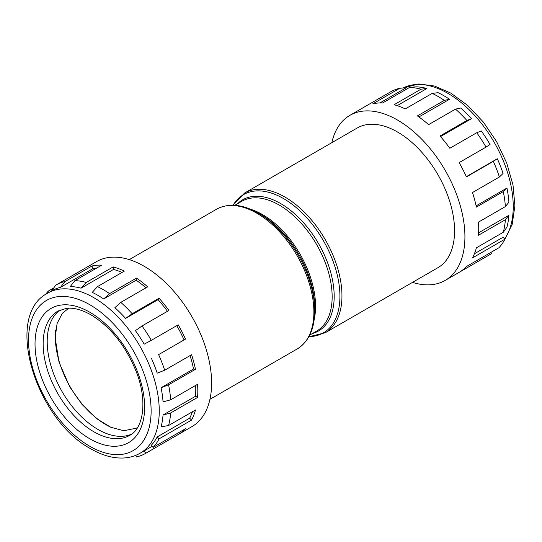 <?xml version="1.0" encoding="UTF-8"?>
<svg xmlns="http://www.w3.org/2000/svg" width="542" height="542" viewBox="0 0 542 542"><rect width="100%" height="100%" fill="white"/><g stroke="black" fill="none" stroke-linecap="round" stroke-linejoin="round"><path stroke-width="0.81" d="M131.645 434.108A71.761 41.429 60 0 1 97.946 429.433A71.761 41.429 60 0 1 51.659 368.133A71.761 41.429 60 0 1 60.013 310.024M261.156 214.761L258.283 213.101A79.823 46.084 60 0 1 314.726 310.857C314.584 329.041 308.73 341.745 297.179 348.96A80.663 46.571 -120 0 0 309.543 284.32A80.663 46.571 -120 0 0 256.847 213.243A80.663 46.571 -120 0 0 216.515 209.246C228.541 202.85 242.464 204.131 258.283 213.101L261.156 214.761A75.758 43.739 -120 0 1 314.726 307.544L314.726 310.857M122.065 272.416A92.431 53.367 -120 0 0 113.522 269.435L113.163 266.915A95.297 55.02 60 0 1 124.362 271.095L97.458 286.623L92.235 292.368A92.431 53.367 60 0 1 97.946 295.376A92.431 53.367 60 0 1 103.657 298.96L136.13 280.207L136.489 278.093L109.586 293.628L103.657 298.96M97.458 286.623A95.297 55.02 60 0 1 103.522 289.807A95.297 55.02 60 0 1 109.586 293.628M152.241 446.229L144.172 450.883A92.431 53.367 60 0 1 144.158 450.89L145.73 453.295A95.297 55.02 60 0 1 145.595 453.376A95.297 55.02 60 0 1 136.442 456.933L135.818 455.327M157.187 436.927A92.431 53.367 60 0 1 151.475 445.05L153.04 447.462A95.297 55.02 60 0 0 159.104 438.837L191.577 420.084L189.666 418.173L157.187 436.927L159.104 438.837M189.666 418.173A92.431 53.367 -120 0 0 192.43 411.751M163.054 414.996A92.431 53.367 60 0 1 161.076 426.839L168.569 425.524A95.297 55.02 60 0 0 170.669 412.95L197.573 397.422L195.533 396.249L163.054 414.996L170.669 412.95M195.533 396.249A92.431 53.367 -120 0 0 195.669 385.396M161.076 387.74A92.431 53.367 60 0 1 163.054 401.873L170.669 399.827A95.297 55.02 60 0 0 168.569 384.82L195.466 369.292L193.548 368.994L161.076 387.74L168.569 384.82M193.548 368.994A92.431 53.367 -120 0 0 190.046 355.599M151.475 358.452A92.431 53.367 60 0 1 157.187 373.16L164.68 370.247A95.297 55.02 60 0 0 158.616 354.617L185.513 339.089L158.616 354.617M183.955 339.698A92.431 53.367 -120 0 0 176.773 325.64M142.018 325.979L135.425 330.654A92.431 53.367 60 0 1 144.172 344.177L151.306 340.342A95.297 55.02 60 0 0 142.018 325.979L168.921 310.451A95.297 55.02 60 0 0 159.077 298.208L132.173 313.737L125.581 318.405L158.054 299.658L159.077 298.208M167.458 311.291A92.431 53.367 -120 0 0 158.054 299.658M136.489 278.093A95.297 55.02 60 0 1 147.681 286.84L120.778 302.368L114.85 307.7A92.431 53.367 60 0 1 125.581 318.405M146.008 287.802A92.431 53.367 -120 0 0 136.13 280.207M443.817 95.69A92.431 53.367 60 0 1 449.528 99.274L444.304 100.378A95.297 55.02 -120 0 0 438.241 96.564A95.297 55.02 -120 0 0 432.177 93.38L438.105 92.682A92.431 53.367 60 0 1 443.817 95.69M418.905 116.95L449.528 99.274M460.72 108.014A92.431 53.367 60 0 1 471.452 118.718L466.892 120.487A95.297 55.02 -120 0 0 455.497 109.125L460.72 108.014M440.497 136.591L471.452 118.718M481.289 130.968A92.431 53.367 60 0 1 490.043 144.49L486.025 147.099A95.297 55.02 -120 0 0 476.736 132.736L481.289 130.968M466.33 176.672L497.346 158.765A92.431 53.367 60 0 1 503.057 173.481L499.392 176.997A95.297 55.02 -120 0 0 493.328 161.374L497.346 158.765M476.113 205.852L506.946 188.054A92.431 53.367 60 0 1 508.924 202.186L505.388 206.583A95.297 55.02 -120 0 0 503.281 191.577L506.946 188.054M478.633 232.796L508.924 215.31A92.431 53.367 60 0 1 506.946 227.152L503.281 232.281A95.297 55.02 -120 0 0 505.388 219.706L508.924 215.31M474.379 253.792L503.057 237.24L504.968 239.151A95.297 55.02 60 0 1 498.904 247.775L466.432 266.529A95.297 55.02 60 0 1 459.121 272.362L491.601 253.609A95.297 55.02 60 0 1 491.465 253.69A95.297 55.02 60 0 1 491.33 253.764M325.247 332.754A80.663 46.571 60 0 0 337.612 268.114A80.663 46.571 60 0 0 284.916 197.037A80.663 46.571 60 0 0 244.584 193.04L357.205 128.02A80.663 46.571 60 0 1 397.537 132.018A80.663 46.571 60 0 1 450.233 203.094A80.663 46.571 60 0 1 437.868 267.728L325.247 332.754L308.859 336.772M331.833 142.675A95.297 55.02 60 0 1 349.888 115.344A95.297 55.02 60 0 1 397.537 120.06A95.297 55.02 60 0 1 459.792 204.043A95.297 55.02 60 0 1 445.185 280.41A95.297 55.02 60 0 1 412.489 282.382M503.281 232.281L476.384 247.809A95.297 55.02 60 0 1 472.495 257.897L504.968 239.151M505.388 206.583L478.484 222.112A95.297 55.02 60 0 1 478.484 235.235L505.388 219.706M499.392 176.997L472.495 192.532A95.297 55.02 60 0 1 476.384 207.105L503.281 191.577M486.025 147.099L459.121 162.627A95.297 55.02 60 0 1 466.432 176.902L493.328 161.374M466.892 120.487L439.989 136.022A95.297 55.02 60 0 1 449.833 148.264L476.736 132.736M444.304 100.378L417.401 115.913A95.297 55.02 60 0 1 428.593 124.653L455.497 109.125M51.72 290.803A92.431 53.367 60 0 1 51.734 290.797L55.738 285.167A95.297 55.02 60 0 1 55.873 285.092L96.578 261.59A95.297 55.02 60 0 1 144.226 266.312A95.297 55.02 60 0 1 206.482 350.288A95.297 55.02 60 0 1 191.875 426.656L145.595 453.376M120.778 302.368A95.297 55.02 60 0 1 132.173 313.737M185.513 339.089A95.297 55.02 60 0 0 178.21 324.814L151.306 340.342M195.466 369.292A95.297 55.02 60 0 0 191.577 354.712L164.68 370.247M197.573 397.422A95.297 55.02 60 0 0 197.573 384.298L170.669 399.827M191.577 420.084A95.297 55.02 60 0 0 195.466 409.996L168.569 425.524M145.73 453.295L178.21 434.548A95.297 55.02 60 0 0 185.513 428.708L153.04 447.462M126.787 457.705L126.598 457.814A95.297 55.02 60 0 1 126.083 457.794M112.187 427.855A71.761 41.429 60 0 1 106.069 424.752A71.761 41.429 60 0 1 55.691 330.003M45.569 294.455A95.297 55.02 60 0 1 48.434 291.007L46.327 293.96M53.78 287.917L48.434 291.007M55.873 285.092A95.297 55.02 60 0 1 65.026 281.528L60.467 287.375L92.946 268.629L91.93 266L65.026 281.528M91.93 266A95.297 55.02 60 0 1 101.774 265.119L74.871 280.654A95.297 55.02 60 0 1 86.266 282.443L81.043 288.181L113.522 269.435M113.163 266.915L86.266 282.443M81.043 288.181A92.431 53.367 60 0 0 70.311 286.494L74.871 280.654M178.21 434.548L177.444 433.37M397.184 105.656L426.913 88.495L420.985 89.193L394.081 104.728A95.297 55.02 60 0 1 405.274 108.908L432.177 93.38M420.985 89.193A95.297 55.02 -120 0 0 409.589 87.404L416.181 86.815A92.431 53.367 60 0 1 426.913 88.495M379.942 102.926L406.337 87.689L399.745 88.285L372.842 103.813A95.297 55.02 60 0 1 382.686 102.939L409.589 87.404M399.745 88.285A95.297 55.02 -120 0 0 390.592 91.842A95.297 55.02 -120 0 0 390.457 91.923M490.835 252.437L491.601 253.609M96.862 267.958A92.431 53.367 -120 0 0 92.946 268.629M47.676 293.141A92.431 53.367 60 0 1 93.888 297.721A92.431 53.367 60 0 1 154.274 379.17A92.431 53.367 60 0 1 140.1 453.234C134.931 456.195 129.213 457.794 122.953 458.031C112.641 458.322 101.998 455.287 91.015 448.939C35.874 419.833 3.34 315.634 47.676 293.141L51.734 290.797A92.431 53.367 60 0 1 60.467 287.375M308.96 336.589A79.823 46.084 -120 0 0 338.384 280.302A79.823 46.084 -120 0 0 283.48 198.555A79.823 46.084 -120 0 0 233.114 205.228M309.746 335.071L316.636 331.094A74.918 43.258 -120 0 0 328.12 271.061A74.918 43.258 -120 0 0 279.177 205.039A74.918 43.258 -120 0 0 241.712 201.333L234.822 205.31M237.525 203.751A75.758 43.739 60 0 1 280.607 203.528A75.758 43.739 60 0 1 331.494 275.411A75.758 43.739 60 0 1 312.443 333.513M250.77 209.334A74.918 43.258 60 0 1 262.585 214.618A74.918 43.258 60 0 1 314.231 319.252M93.888 431.778A71.761 41.429 -120 0 0 129.768 435.334C143.244 428.763 147.919 401.073 136.232 371.643C125.73 345.884 110.656 326.962 91.015 314.875C81.808 309.712 73.658 307.524 66.571 308.323L58.008 311.04A71.761 41.429 -120 0 0 47.005 368.54A71.761 41.429 -120 0 0 93.888 431.778M89.83 312.246A77.506 44.749 60 0 1 144.633 407.171A77.506 44.749 60 0 1 89.83 438.81A77.506 44.749 60 0 1 35.027 343.892A77.506 44.749 60 0 1 89.83 312.246M89.83 446.31A86.686 50.047 -120 0 0 151.123 410.917A86.686 50.047 -120 0 0 89.83 304.746A86.686 50.047 -120 0 0 28.53 340.139A86.686 50.047 -120 0 0 89.83 446.31M504.71 238.893A92.431 53.367 -120 0 0 447.875 93.346A92.431 53.367 -120 0 0 403.106 87.98M137.641 427.414L136.462 428.153L123.84 430.734L110.819 427.279L96.666 418.654L82.018 404.427L69.688 386.771L59.01 362.124L55.169 337.89L57.093 323.486L62.323 313.29L68.8 308.181M403.092 87.98L418.81 83.969L434.528 86.022L450.748 93.061L467.712 105.453L483.349 122.052L496.662 141.74L506.777 163.203L513.003 185.018L514.9 205.777L512.237 224.198L504.948 239.13M144.158 450.89L140.1 453.234M209.93 399.325L297.179 348.96M445.185 280.41L491.465 253.69M349.888 115.344L390.592 91.842M129.274 259.618L216.515 209.246M244.584 193.04L232.904 205.228"/></g></svg>

